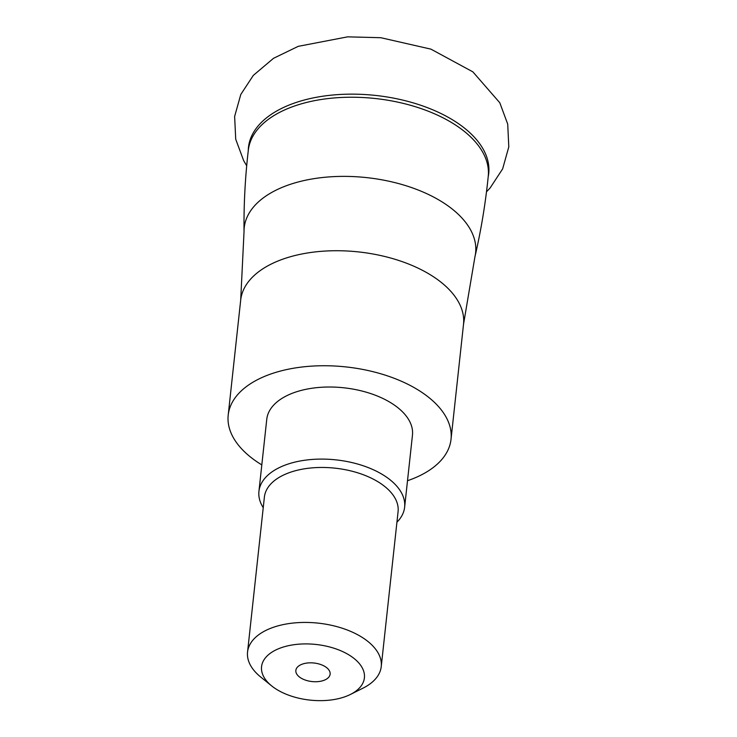 <?xml version="1.0" encoding="UTF-8"?>
<svg xmlns="http://www.w3.org/2000/svg" width="737" height="737" viewBox="0 0 737 737"><rect width="100%" height="100%" fill="white"/><g stroke="black" fill="none" stroke-linecap="round" stroke-linejoin="round"><path stroke-width="1.11" d="M248.268 150.716A120.831 65.363 6.2 0 1 330.056 95.294A120.831 65.363 6.2 0 1 463.702 127.492A120.831 65.363 6.2 0 1 488.198 176.788M263.229 507.682A73.276 39.641 6.2 0 1 258.936 491.376A73.276 39.641 6.2 0 1 310.194 459.612A73.276 39.641 6.2 0 1 389.458 479.317A73.276 39.641 6.2 0 1 404.631 507.203A73.276 39.641 6.2 0 1 396.93 522.211M404.631 507.203L412.462 435.125A73.276 39.641 -173.8 0 0 397.289 407.239A73.276 39.641 -173.8 0 0 318.025 387.533A73.276 39.641 -173.8 0 0 266.766 419.298L258.936 491.376M271.667 685.898L260.686 676.999A67.242 36.371 6.2 0 1 247.549 652.042L264.39 497.07A67.242 36.371 6.2 0 1 311.419 467.931A67.242 36.371 6.2 0 1 384.152 486.015A67.242 36.371 6.2 0 1 398.081 511.598L381.241 666.57A67.242 36.371 6.2 0 1 363.055 688.128L350.416 694.447A51.719 27.978 6.2 0 1 272.275 686.377A51.719 27.978 6.2 0 1 271.667 685.898A51.719 27.978 6.2 0 1 281.829 647.519A51.719 27.978 6.2 0 1 353.696 658.187A51.719 27.978 6.2 0 1 350.416 694.447M247.549 652.042A67.242 36.371 6.2 0 1 294.588 622.903A67.242 36.371 6.2 0 1 367.321 640.987A67.242 36.371 6.2 0 1 381.241 666.57M299.415 676.981A17.237 9.323 -173.8 0 0 318.071 681.614A17.237 9.323 -173.8 0 0 330.13 674.143A17.237 9.323 -173.8 0 0 326.555 667.584A17.237 9.323 -173.8 0 0 307.909 662.95A17.237 9.323 -173.8 0 0 295.85 670.421A17.237 9.323 -173.8 0 0 299.415 676.981M261.81 464.89A112.07 60.618 6.2 0 1 251.409 457.751A112.07 60.618 6.2 0 1 228.203 415.106A112.07 60.618 6.2 0 1 306.592 366.529A112.07 60.618 6.2 0 1 427.819 396.672A112.07 60.618 6.2 0 1 451.026 439.307A112.07 60.618 6.2 0 1 407.506 480.717M451.026 439.307L463.518 324.298A112.07 60.618 -173.8 0 0 440.311 281.654A112.07 60.618 -173.8 0 0 319.084 251.52A112.07 60.618 -173.8 0 0 240.695 300.088L244.03 231.704A116.382 62.949 6.2 0 1 322.078 177.562A116.382 62.949 6.2 0 1 451.523 208.488A116.382 62.949 6.2 0 1 474.941 256.789C481.086 230.23 485.517 203.357 488.262 176.171A120.665 65.271 -173.8 0 0 463.241 130.532A120.665 65.271 -173.8 0 0 332.958 98.058A120.665 65.271 -173.8 0 0 248.332 150.108C245.172 177.249 243.735 204.453 244.03 231.704M246.702 165.779L243.643 160.602L235.72 139.229L234.633 116.446L240.796 94.465L253.307 75.395L273.538 58.297L298.255 46.339L347.624 36.85L380.854 37.716L430.924 49.139L472.868 71.858L499.787 102.756L507.719 124.12L508.797 146.912L502.634 168.893L490.123 187.963L486.494 191.832M228.203 415.106L240.695 300.088M463.518 324.298L474.941 256.789"/></g></svg>
